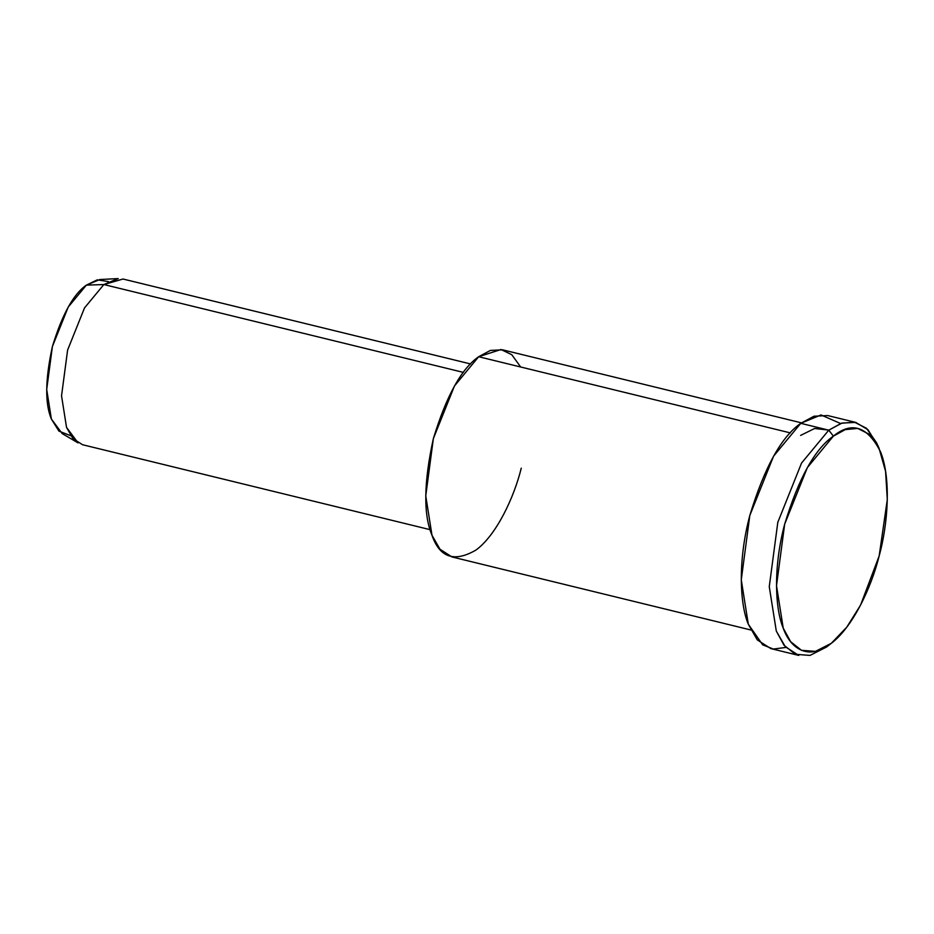 <?xml version="1.0" encoding="UTF-8"?>
<svg xmlns="http://www.w3.org/2000/svg" width="934" height="934" viewBox="0 0 934 934"><rect width="100%" height="100%" fill="white"/><g stroke="black" fill="none" stroke-linecap="round" stroke-linejoin="round"><path stroke-width="1.4" d="M878.999 448.133L876.524 442.716L866.542 428.321L854.271 422.086L841.265 423.312L828.773 430.165L833.373 436.131L845.305 429.593L857.739 428.426L869.461 434.368L878.999 448.133L885.572 471.308L887.3 499.573L879.174 555.917L860.553 605.127L846.788 627.158L831.307 643.316L815.452 651.372L801.489 650.321L790.643 641.681L783.217 628.092L776.504 585.688L784.665 524.172L807.373 467.56L833.373 436.131L828.773 430.165L801.559 463.042L777.812 522.304L769.266 586.669L776.294 631.045L784.058 645.277L795.418 654.302L810.023 655.411L826.613 646.982L831.307 643.316M470.608 363.956L123.019 279.021L103.849 284.543L86.372 285.127L68.229 307.041L52.397 346.549L46.7 389.455L51.382 419.039L62.193 433.586L78.059 442.903L66.536 427.398L61.539 395.841L67.61 350.063L84.504 307.928L103.849 284.543L118.221 278.577L99.833 279.535L86.372 285.127L103.849 284.543L84.504 307.928L67.61 350.063L61.539 395.841L66.536 427.398L72.922 438.56L82.531 444.724L430.107 529.66M70.751 435.711L58.935 431.123L51.382 419.039C44.855 403.616 45.194 379.449 52.397 346.549C62.158 314.501 73.482 294.035 86.372 285.127L97.299 279.85L108.414 281.589M103.849 284.543L463.439 372.409L103.849 284.543M521.265 468.156C514.05 497.53 496.351 535.205 475.955 550.056C454.368 562.572 439.716 557.656 431.998 535.299C423.3 514.727 423.744 482.504 433.353 438.63C446.37 395.911 461.478 368.615 478.652 356.73L500.998 349.503L511.797 354.722L520.682 367.004M801.419 422.845L502.609 349.83L490.408 350.425L478.652 356.73L790.362 432.897L478.652 356.73L454.473 385.964L433.353 438.63L425.752 495.849L431.998 535.299L439.996 549.25L451.998 556.956L750.808 629.971M785.903 647.437L773.352 649.048L762.681 644.834L748.297 624.204C739.95 604.578 737.556 561.299 749.815 515.463C764.456 467.397 781.454 436.68 800.777 423.324L820.986 414.941L840.612 423.534M828.867 430.084L814.588 428.508L800.613 435.407M855.731 422.401L827.734 415.56L813.993 416.225L800.777 423.324L828.773 430.165L800.777 423.324L773.562 456.201L749.815 515.463L741.269 579.827L748.297 624.204L757.287 639.907L770.795 648.581L798.78 655.423L785.284 646.737L776.294 631.045L769.266 586.669L777.812 522.304L801.559 463.042L828.773 430.165L841.989 423.067L855.731 422.401L868.013 429.745L877.738 445.541M833.373 436.131C814.903 448.904 798.663 478.255 784.665 524.172C772.955 567.977 775.255 609.33 783.217 628.092C790.246 648.546 808.529 661.003 830.466 643.958C852.403 627.998 871.422 587.486 879.174 555.917C887.837 524.651 891.351 478.932 880.622 452.009C867.628 426.383 851.878 421.094 833.373 436.131"/></g></svg>
